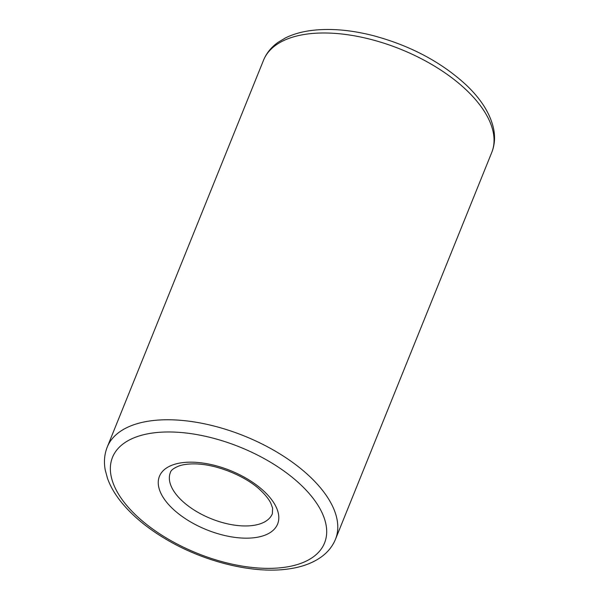 <?xml version="1.0" encoding="UTF-8"?>
<svg xmlns="http://www.w3.org/2000/svg" width="599" height="599" viewBox="0 0 599 599"><rect width="100%" height="100%" fill="white"/><g stroke="black" fill="none" stroke-linecap="round" stroke-linejoin="round"><path stroke-width="0.9" d="M170.371 472.559A54.996 27.524 -158 0 0 211.05 518.682A54.996 27.524 -158 0 0 272.35 513.762L272.612 508.087L270.726 503.018C268.876 499.326 265.754 495.351 261.374 491.113C247.507 476.969 216.187 463.334 192.556 463.896C187.098 464.015 182.583 464.704 179.011 465.955C173.74 468.096 170.857 470.297 170.371 472.559M107.243 447.056C104.376 454.297 103.724 462.016 105.282 470.222L107.528 478.459C110.216 485.931 114.424 493.351 120.159 500.719C131.937 515.649 148.133 529.029 168.746 540.837C206.4 562.513 254.148 573.939 288.314 568.975C301.297 567.223 312.124 563.33 320.794 557.302C327.616 552.48 332.512 546.468 335.477 539.272A123.08 61.6 -158 0 0 310.275 476.991A123.08 61.6 -158 0 0 192.429 421.666A123.08 61.6 -158 0 0 107.243 447.056L263.508 60.274C266.48 53.079 271.369 47.066 278.198 42.244L285.536 37.887C292.656 34.375 300.84 31.964 310.08 30.654C328.926 28.086 349.868 29.718 372.9 35.543C410.143 45.509 441.261 62.004 466.262 85.043C481.311 99.352 490.439 113.99 493.636 128.965C495.283 137.298 494.654 145.145 491.742 152.49A123.08 61.6 -158 0 0 466.546 90.217A123.08 61.6 -158 0 0 348.7 34.892A123.08 61.6 -158 0 0 263.508 60.274M264.563 491.801A63.719 31.889 -158 0 0 161.812 472.252A63.719 31.889 -158 0 0 229.207 536.457A63.719 31.889 -158 0 0 264.563 491.801M301.14 485.145A114.349 57.234 -158 0 0 116.745 450.074A114.349 57.234 -158 0 0 237.698 565.291A114.349 57.234 -158 0 0 301.14 485.145M335.477 539.272L491.742 152.49"/></g></svg>
